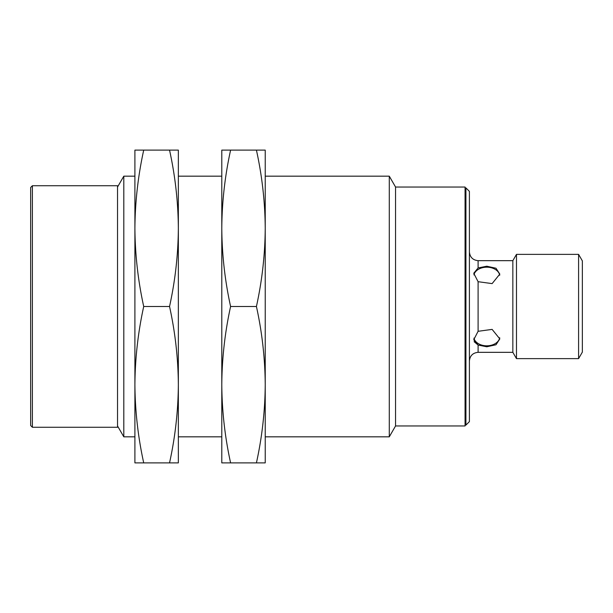 <?xml version="1.0" encoding="UTF-8"?>
<svg xmlns="http://www.w3.org/2000/svg" width="613" height="613" viewBox="0 0 613 613"><rect width="100%" height="100%" fill="white"/><g stroke="black" fill="none" stroke-linecap="round" stroke-linejoin="round"><path stroke-width="0.92" d="M265.23 176.176L265.23 228.304L265.23 150.116L256.426 150.116C262.103 175.946 265.038 202.014 265.23 228.304C265.038 254.602 262.103 280.67 256.426 306.5C262.103 332.33 265.038 358.398 265.23 384.696L265.23 436.824L389.286 436.824L389.286 176.176L265.23 176.176M265.23 384.696C265.038 410.986 262.103 437.054 256.426 462.884L265.23 462.884L265.23 228.304M395.554 425.966L395.554 187.034L465.06 187.034L465.06 425.966L395.554 425.966L389.286 436.824M256.426 306.5L230.595 306.5C224.925 280.67 221.983 254.602 221.791 228.304C221.983 202.014 224.925 175.946 230.595 150.116L256.426 150.116M230.595 150.116L221.791 150.116L221.791 384.696C221.983 358.398 224.925 332.33 230.595 306.5M230.595 462.884C224.925 437.054 221.983 410.986 221.791 384.696L221.791 462.884L256.426 462.884M465.926 425.093L465.926 187.907L469.405 191.379L469.405 421.621L465.926 425.093L465.06 425.093M221.791 228.304L221.791 176.176L178.352 176.176L178.352 228.304L178.352 150.116L169.54 150.116C175.218 175.946 178.153 202.014 178.352 228.304C178.153 254.602 175.218 280.67 169.54 306.5C175.218 332.33 178.153 358.398 178.352 384.696L178.352 436.824L221.791 436.824M178.352 384.696C178.153 410.986 175.218 437.054 169.54 462.884L178.352 462.884L178.352 228.304M469.405 251.981C469.956 257.222 472.853 260.119 478.094 260.671L478.094 267.958L473.749 273.268L478.094 281.696L478.094 331.304L473.749 339.732L478.094 345.042L478.094 352.329C472.822 352.858 469.926 355.755 469.405 361.019M478.071 345.027L474.102 341.663M478.094 267.958L486.783 266.218L495.994 268.241L499.81 274.095L492.116 283.612L478.094 281.696M478.094 331.304L492.116 329.388L499.81 338.905L495.994 344.767L486.783 346.782L478.094 345.042M578.588 358.628L578.588 254.372L582.35 260.885L582.35 352.115L578.588 358.628L516.483 358.628L516.483 254.372L512.843 260.671L512.843 352.329L478.094 352.329M499.71 275.252A13.034 9.218 0 0 0 486.783 267.184A13.034 9.218 0 0 0 473.926 274.885M473.926 338.115A13.034 9.218 180 0 0 486.783 345.816A13.034 9.218 180 0 0 499.71 337.74M169.54 306.5L143.71 306.5C138.04 280.67 135.105 254.602 134.906 228.304C135.105 202.014 138.04 175.946 143.71 150.116L169.54 150.116M143.71 150.116L134.906 150.116L134.906 384.696C135.105 358.398 138.04 332.33 143.71 306.5M143.71 462.884C138.04 437.054 135.105 410.986 134.906 384.696L134.906 462.884L169.54 462.884M134.906 228.304L134.906 176.176L123.803 176.176L123.803 436.824L134.906 436.824M117.535 187.034L123.803 176.176M117.535 427.269L117.535 185.731L32.389 185.731L30.65 187.471L30.65 425.529L32.389 427.269L117.535 427.269M32.389 185.731L32.389 427.269M395.554 187.034L389.286 176.176M465.926 187.907L465.06 187.907M512.843 260.671L478.094 260.671M512.843 352.329L516.483 358.628M578.588 254.372L516.483 254.372M117.535 425.966L123.803 436.824"/></g></svg>
